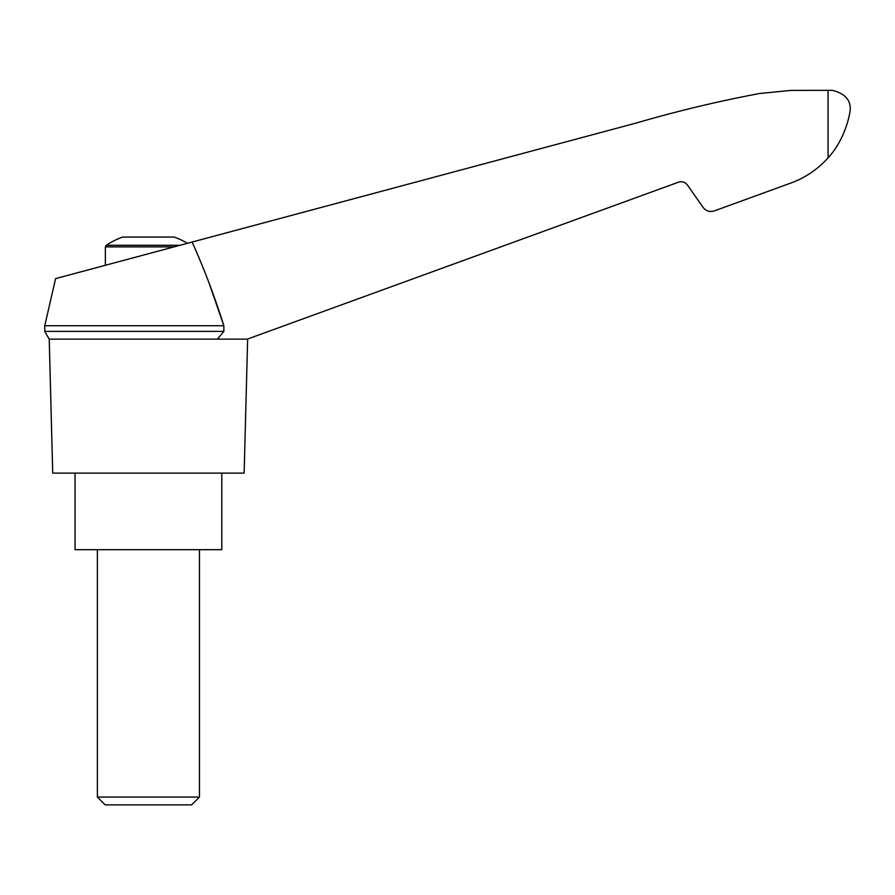 <?xml version="1.0" encoding="UTF-8"?>
<svg xmlns="http://www.w3.org/2000/svg" width="895" height="895" viewBox="0 0 895 895"><rect width="100%" height="100%" fill="white"/><g stroke="black" fill="none" stroke-linecap="round" stroke-linejoin="round"><path stroke-width="1.34" d="M208.837 282.417L223.862 325.735L44.75 325.735L55.591 278.625L636.513 122.962C677.079 111.114 718.114 101.292 759.654 93.494L791.169 90.384L832.384 90.35C844.645 93.438 850.597 99.804 850.25 109.447C848.907 121.933 841.535 143.625 828.076 157.811C817.616 169.468 805.019 177.96 790.274 183.262L748.041 198.634M44.75 325.735L44.75 331.396L223.862 331.396L223.862 325.735C214.912 297.207 204.34 269.317 192.134 242.042M790.274 183.262L714.232 210.94C709.746 212.26 706.043 211.086 703.123 207.427L687.416 184.996C685.078 182.065 682.113 181.137 678.522 182.188L247.915 338.914M247.322 339.138L49.214 339.138L52.727 473.119L244.134 473.119L247.635 339.138M187.469 243.283A76.567 76.567 0 0 0 174.201 237.052L122.66 237.052A76.567 76.567 0 0 0 106.225 245.275L105.364 246.863L174.1 246.863L105.364 265.289L105.364 246.863M709.332 211.377L710.272 211.488M822.516 163.539L824.094 162.017M75.057 473.119L75.057 549.687L221.803 549.687L221.803 473.119M97.387 797.065L105.218 804.885L191.642 804.885L199.473 797.065L97.387 797.065L97.387 549.687M678.522 182.188C682.113 181.137 685.078 182.065 687.416 184.996M223.862 331.396L217.362 339.138M180.063 245.275L106.225 245.275M828.076 90.216L828.076 157.811M199.473 797.065L199.473 549.687M44.75 331.396L49.214 339.138"/></g></svg>
